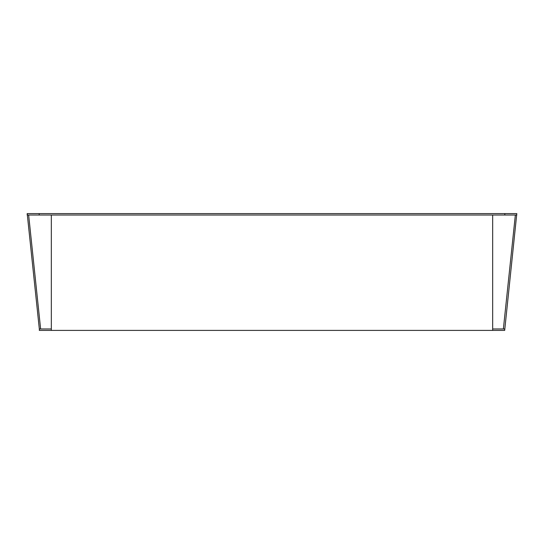 <?xml version="1.0" encoding="UTF-8"?>
<svg xmlns="http://www.w3.org/2000/svg" width="544" height="544" viewBox="0 0 544 544"><rect width="100%" height="100%" fill="white"/><g stroke="black" fill="none" stroke-linecap="round" stroke-linejoin="round"><path stroke-width="0.82" d="M39.195 213.595L39.195 215.03L27.2 215.03L27.2 213.595L516.8 213.595L504.676 330.405L492.68 330.405L492.68 215.03L51.32 215.03L51.32 330.405L39.324 330.405L39.324 328.97L51.32 328.97M492.68 328.97L504.676 328.97L504.676 330.405L504.676 328.97M492.68 330.405L51.32 330.405M27.2 213.595L39.324 328.97M515.352 215.03L503.377 328.97M28.648 215.03L40.623 328.97M516.8 215.03L504.805 215.03L504.805 213.595M492.68 215.03L504.805 215.03M39.195 215.03L51.32 215.03"/></g></svg>
